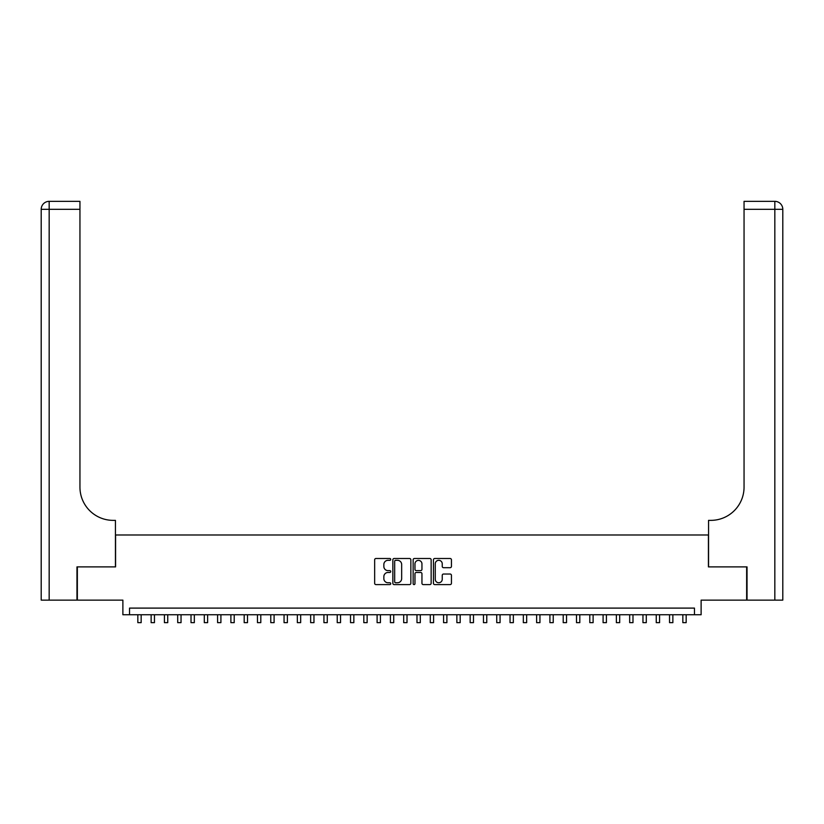<?xml version="1.0" encoding="UTF-8"?>
<svg xmlns="http://www.w3.org/2000/svg" width="824" height="824" viewBox="0 0 824 824"><rect width="100%" height="100%" fill="white"/><g stroke="black" fill="none" stroke-linecap="round" stroke-linejoin="round"><path stroke-width="1.24" d="M390.731 559.414A0.917 0.917 0 0 0 389.814 558.497L375.96 558.497A1.308 1.308 0 0 0 374.652 559.805L374.652 583.289A1.308 1.308 0 0 0 375.96 584.597L389.814 584.597A0.917 0.917 0 0 0 390.731 583.68A0.917 0.917 0 0 0 389.814 582.764L388.022 582.764A4.171 4.171 0 0 1 383.85 578.592L383.85 576.635A4.171 4.171 0 0 1 388.022 572.464L389.814 572.464A0.917 0.917 0 0 0 390.731 571.547A0.917 0.917 0 0 0 389.814 570.63L388.022 570.63A4.171 4.171 0 0 1 383.85 566.459L383.85 564.502A4.171 4.171 0 0 1 388.022 560.32L389.814 560.32A0.917 0.917 0 0 0 390.731 559.414M450.131 567.695A1.308 1.308 0 0 0 451.439 566.397L451.439 559.805A1.308 1.308 0 0 0 450.131 558.497L434.732 558.497A1.308 1.308 0 0 0 433.434 559.805L433.434 583.289A1.308 1.308 0 0 0 434.732 584.597L450.131 584.597A1.308 1.308 0 0 0 451.439 583.289L451.439 575.327A1.308 1.308 0 0 0 450.131 574.029L443.539 574.029A1.308 1.308 0 0 0 442.241 575.327L442.241 579.272A3.492 3.492 0 0 1 438.749 582.764A3.492 3.492 0 0 1 435.257 579.272L435.257 563.812A3.492 3.492 0 0 1 438.749 560.32A3.492 3.492 0 0 1 442.241 563.812L442.241 566.397A1.308 1.308 0 0 0 443.539 567.695L450.131 567.695M694.467 614.745L701.121 614.745L701.121 600.13L746.647 600.13L746.647 566.891L708.424 566.891L708.424 534.992L115.576 534.992L115.576 566.891L77.353 566.891L77.353 600.13L122.879 600.13L122.879 614.745L694.467 614.745L694.467 608.102L129.533 608.102L129.533 614.745M410.857 559.805A1.308 1.308 0 0 0 409.549 558.497L394.16 558.497A1.308 1.308 0 0 0 392.852 559.805L392.852 583.289A1.308 1.308 0 0 0 394.16 584.597L409.549 584.597A1.308 1.308 0 0 0 410.857 583.289L410.857 559.805M414.451 558.497L429.84 558.497A1.308 1.308 0 0 1 431.148 559.805L431.148 583.289A1.308 1.308 0 0 1 429.84 584.597L423.258 584.597A1.308 1.308 0 0 1 421.95 583.289L421.95 573.761A1.308 1.308 0 0 0 420.642 572.464L416.274 572.464A1.308 1.308 0 0 0 414.966 573.761L414.966 583.68A0.917 0.917 0 0 1 414.06 584.597A0.917 0.917 0 0 1 413.143 583.68L413.143 559.805A1.308 1.308 0 0 1 414.451 558.497M395.592 560.32A0.917 0.917 0 0 0 394.675 561.237L394.675 581.857A0.917 0.917 0 0 0 395.592 582.764L397.487 582.764A4.171 4.171 0 0 0 401.659 578.592L401.659 564.502A4.171 4.171 0 0 0 397.487 560.32L395.592 560.32M421.95 563.884A3.492 3.492 0 0 0 418.458 560.392A3.492 3.492 0 0 0 414.966 563.884L414.966 569.332A1.308 1.308 0 0 0 416.274 570.63L420.642 570.63A1.308 1.308 0 0 0 421.95 569.332L421.95 563.884M137.835 614.745L137.835 622.656L141.162 622.656L141.162 614.745M76.962 566.891L115.442 566.891L115.442 520.366L113.176 520.366A33.228 33.228 0 0 1 79.949 487.139L79.949 209.317L49.172 209.317L49.172 600.13L76.962 600.13L76.962 566.891M49.172 600.13L41.2 600.13L41.2 209.317A7.972 7.972 0 0 1 49.172 201.344L79.949 201.344L79.949 209.317M113.176 520.366A33.228 33.228 0 0 1 79.949 487.139M49.172 201.344A7.972 7.972 0 0 0 41.2 209.317L49.172 209.317L49.172 201.344M782.8 600.13L782.8 209.317L782.8 600.13L747.038 600.13L747.038 566.891L708.558 566.891L708.558 520.366L710.824 520.366A33.228 33.228 0 0 0 744.051 487.139L744.051 201.344L774.828 201.344L744.051 201.344M774.828 600.13L774.828 209.317L782.8 209.317A7.972 7.972 0 0 0 774.828 201.344A7.972 7.972 0 0 1 782.8 209.317L782.8 520.366M710.824 520.366A33.228 33.228 0 0 0 744.051 487.139M151.132 614.745L151.132 622.656L154.459 622.656L154.459 614.745M164.419 614.745L164.419 622.656L167.746 622.656L167.746 614.745M177.716 614.745L177.716 622.656L181.043 622.656L181.043 614.745M191.013 614.745L191.013 622.656L194.33 622.656L194.33 614.745M204.3 614.745L204.3 622.656L207.627 622.656L207.627 614.745M217.598 614.745L217.598 622.656L220.914 622.656L220.914 614.745M230.885 614.745L230.885 622.656L234.212 622.656L234.212 614.745M244.182 614.745L244.182 622.656L247.499 622.656L247.499 614.745M257.469 614.745L257.469 622.656L260.796 622.656L260.796 614.745M270.766 614.745L270.766 622.656L274.093 622.656L274.093 614.745M284.053 614.745L284.053 622.656L287.38 622.656L287.38 614.745M297.351 614.745L297.351 622.656L300.678 622.656L300.678 614.745M310.648 614.745L310.648 622.656L313.965 622.656L313.965 614.745M323.935 614.745L323.935 622.656L327.262 622.656L327.262 614.745M337.232 614.745L337.232 622.656L340.549 622.656L340.549 614.745M350.519 614.745L350.519 622.656L353.846 622.656L353.846 614.745M363.817 614.745L363.817 622.656L367.133 622.656L367.133 614.745M377.104 614.745L377.104 622.656L380.431 622.656L380.431 614.745M390.401 614.745L390.401 622.656L393.718 622.656L393.718 614.745M403.688 614.745L403.688 622.656L407.015 622.656L407.015 614.745M416.985 614.745L416.985 622.656L420.312 622.656L420.312 614.745M430.283 614.745L430.283 622.656L433.599 622.656L433.599 614.745M443.57 614.745L443.57 622.656L446.896 622.656L446.896 614.745M456.867 614.745L456.867 622.656L460.183 622.656L460.183 614.745M470.154 614.745L470.154 622.656L473.481 622.656L473.481 614.745M483.451 614.745L483.451 622.656L486.768 622.656L486.768 614.745M496.738 614.745L496.738 622.656L500.065 622.656L500.065 614.745M510.035 614.745L510.035 622.656L513.352 622.656L513.352 614.745M523.322 614.745L523.322 622.656L526.649 622.656L526.649 614.745M536.62 614.745L536.62 622.656L539.947 622.656L539.947 614.745M549.907 614.745L549.907 622.656L553.234 622.656L553.234 614.745M563.204 614.745L563.204 622.656L566.531 622.656L566.531 614.745M576.501 614.745L576.501 622.656L579.818 622.656L579.818 614.745M589.788 614.745L589.788 622.656L593.115 622.656L593.115 614.745M603.086 614.745L603.086 622.656L606.402 622.656L606.402 614.745M616.373 614.745L616.373 622.656L619.699 622.656L619.699 614.745M629.67 614.745L629.67 622.656L632.986 622.656L632.986 614.745M642.957 614.745L642.957 622.656L646.284 622.656L646.284 614.745M656.254 614.745L656.254 622.656L659.581 622.656L659.581 614.745M669.541 614.745L669.541 622.656L672.868 622.656L672.868 614.745M682.839 614.745L682.839 622.656L686.165 622.656L686.165 614.745M774.828 201.344L774.828 209.317L744.051 209.317"/></g></svg>
